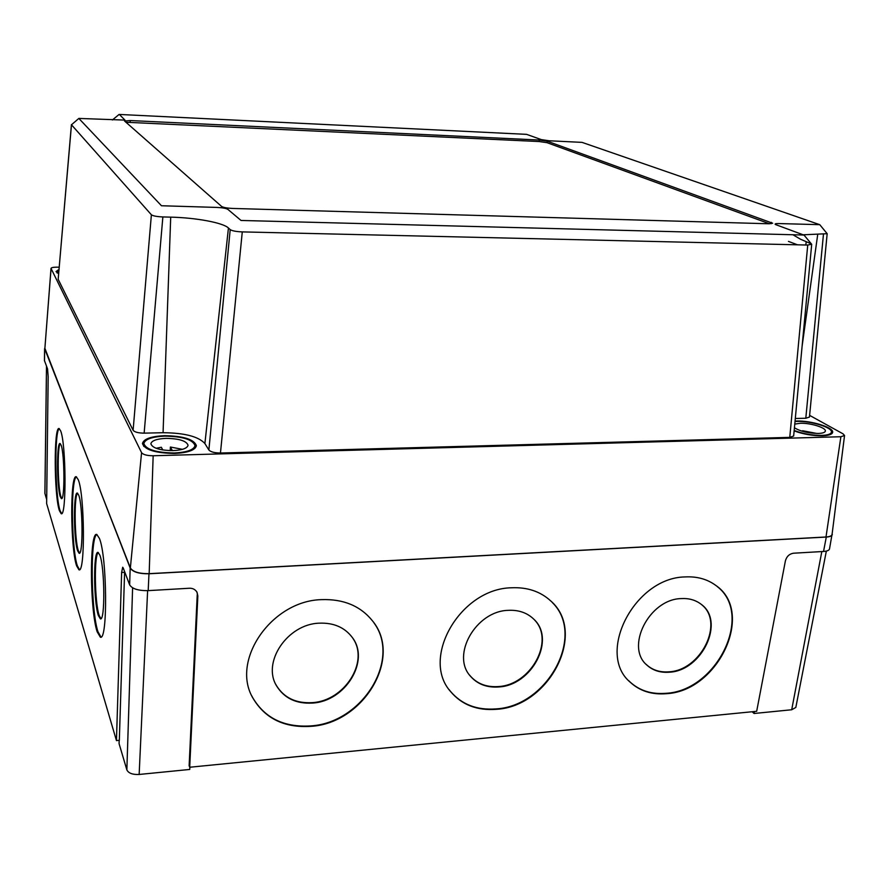 <?xml version="1.0" encoding="UTF-8"?>
<svg xmlns="http://www.w3.org/2000/svg" width="889" height="889" viewBox="0 0 889 889"><rect width="100%" height="100%" fill="white"/><g stroke="black" fill="none" stroke-linecap="round" stroke-linejoin="round"><path stroke-width="1.33" d="M319.151 623.178C333.597 622.589 344.643 627.345 352.288 637.457C370.402 660.649 345.443 701.421 312.461 703.066C296.237 703.977 284.302 698.276 276.635 685.975C261.733 662.327 287.458 624.122 319.151 623.178M353.033 638.546C369.302 662.072 344.343 700.999 312.228 702.643C296.015 703.543 284.08 697.854 276.423 685.552L275.912 684.608M508.175 610.343C518.565 609.798 527.088 612.732 533.722 619.111C556.147 639.28 531.922 685.53 498.629 686.964C486.905 687.764 477.56 684.23 470.57 676.351C450.767 655.426 475.793 611.087 508.175 610.343M534.633 620.055C555.058 640.969 530.677 685.13 498.307 686.564C486.594 687.364 477.249 683.83 470.27 675.951L469.548 675.051M681.174 598.586C688.919 598.141 695.531 600.008 701.021 604.176C725.58 621.222 702.021 670.951 669.261 672.206C660.505 672.862 653.182 670.606 647.27 665.417C624.767 647.581 649.026 599.186 681.174 598.586M701.899 604.887C724.557 622.945 700.754 670.573 668.884 671.828C660.127 672.484 652.804 670.217 646.892 665.039L646.147 664.327M321.396 599.642C343.487 598.842 360.567 605.976 372.635 621.044C402.906 657.582 363.668 723.424 310.772 726.357C284.213 727.969 264.878 718.468 252.787 697.876C230.618 660.194 271.756 600.82 321.396 599.642M374.025 622.956C401.35 660.083 362.067 723.001 310.539 725.924C283.991 727.524 264.666 718.034 252.576 697.443L251.809 695.898M511.364 587.785C527.221 587.04 540.334 591.407 550.68 600.886C587.485 632.49 549.413 706.722 496.195 709.322C476.993 710.733 461.791 704.821 450.601 691.575C420.375 658.06 460.446 588.64 511.364 587.785M552.313 602.509C586.018 635.324 547.68 706.322 495.884 708.911C476.693 710.322 461.502 704.41 450.301 691.164L449.145 689.653M685.141 576.928C696.943 576.305 707.088 579.083 715.589 585.262C755.528 611.921 718.445 691.398 666.228 693.698C651.87 694.854 639.924 691.064 630.368 682.341C595.619 653.704 634.446 577.561 685.141 576.928M717.145 586.484C754.194 614.721 716.734 691.031 665.85 693.309C651.504 694.465 639.558 690.675 630.001 681.952L628.767 680.718M61.097 445.1C64.653 453.69 64.919 500.918 61.408 498.607L60.274 496.718C56.785 487.128 56.596 441.611 60.074 443.533L61.097 445.1M61.83 498.429L60.952 496.684C57.685 487.739 57.185 445.589 60.33 443.678M78.71 495.129C82.888 505.308 83.199 555.781 79.099 553.258L77.621 550.791C73.543 539.456 73.32 491.006 77.376 493.084L78.71 495.129M79.577 553.091L78.354 550.758C74.52 540.134 73.954 495.051 77.643 493.206M99.857 555.158C104.802 567.371 105.213 621.589 100.368 618.844L98.379 615.555C93.556 601.975 93.267 550.169 98.068 552.425L99.857 555.158M100.913 618.677L99.179 615.499C94.634 602.72 93.967 554.325 98.323 552.525M60.641 430.854C66.153 443.7 66.586 517.442 61.174 513.698L59.385 510.63C54.04 495.417 53.762 425.753 59.119 428.565L60.641 430.854M61.641 513.586L60.052 510.597C54.951 496.106 54.329 430.154 59.319 428.642M78.276 479.749C84.733 494.973 85.266 573.861 78.932 569.782L76.587 565.804C70.353 547.813 70.031 473.726 76.276 476.76L78.276 479.749M79.477 569.682L77.321 565.76C71.353 548.58 70.642 478.271 76.476 476.826M99.446 538.456C107.125 556.736 107.825 641.591 100.324 637.146L97.179 631.823C89.8 610.287 89.4 531.189 96.779 534.456L99.446 538.456M100.946 637.035L97.979 631.768C90.9 611.154 90.067 535.923 96.957 534.511M197.236 594.663L189.135 765.707L189.701 767.24L197.847 595.941L196.836 591.885M189.701 767.24L756.672 711.3L785.42 560.781C786.676 556.425 789.365 553.903 793.466 553.214L823.536 551.469C827.137 551.213 829.137 550.358 829.515 548.913L832.182 533.489M44.817 348.144L130.172 568.027C132.717 571.971 138.984 573.894 148.974 573.772L826.292 537.056C829.937 536.823 831.948 535.978 832.326 534.556M197.847 595.941L197.025 592.23C195.236 589.418 192.657 588.085 189.301 588.251L148.196 590.629C138.34 590.774 132.15 588.851 129.65 584.862L123.238 568.004L122.704 567.238L121.626 572.472L116.459 740.593L46.639 503.585L48.173 376.747L47.562 368.946L44.45 360.601L44.594 348.71M124.616 571.627L119.326 740.326L116.459 740.593M826.348 551.091L795.822 707.455L791.699 709.755L754.061 713.489L754.405 711.522M189.89 767.218L189.735 769.452L139.151 774.463C132.605 774.752 128.505 773.23 126.86 769.885L119.082 743.682L119.182 740.337M46.695 499.618L44.883 493.373L46.495 366.146M754.061 713.489L752.172 711.745M803.956 234.996L811.635 244.208L807.734 245.053L242.264 231.896C236.163 231.629 232.14 230.873 230.207 229.629L228.44 227.995C223.05 222.683 195.847 217.705 170.699 217.138L162.82 216.938C156.82 216.66 153.019 215.938 151.386 214.771L71.476 124.782L78.843 118.426L161.465 205.748L216.927 207.426C222.528 207.682 226.206 208.348 227.951 209.437L241.03 220.461L803.767 235.029L775.364 224.495C774.575 223.828 775.741 223.517 778.853 223.561L819.725 224.673L582.039 142.373L549.235 140.773L541.334 139.617L526.61 134.361L119.348 114.448L124.96 120.093L78.843 118.426M119.07 114.459L112.392 119.982M795.066 421.075L796.333 421.03C811.068 420.419 834.193 427.587 832.626 432.432C832.082 434.432 828.67 435.554 822.414 435.799C812.624 435.821 803.2 434.188 794.144 430.898M164.687 435.677C183.567 436.043 194.146 439.377 196.402 445.678C195.269 450.156 187.957 452.745 174.477 453.468C155.331 453.101 144.651 449.778 142.44 443.5C143.718 438.91 151.13 436.299 164.687 435.677M810.168 243.375L800.6 239.263L792.888 234.74M803.423 234.785L827.17 233.696L809.457 417.052L805.801 418.252L823.458 234.263M795.311 418.486L805.801 418.252M71.476 124.782L58.174 279.324L133.106 430.276L151.386 214.771M162.865 216.938L144.14 433.143L163.065 432.721C184.501 432.887 198.447 436.499 204.892 443.533L208.871 449.99L230.207 229.629M242.275 231.896L220.461 453.012L789.765 437.377L807.734 245.053M58.174 279.324L71.42 124.649M819.791 224.706L827.17 233.696M811.69 244.408L793.655 436.032L789.765 437.377M144.14 433.143C138.317 433.076 134.639 432.121 133.106 430.276M220.461 453.012C214.56 452.946 210.704 451.945 208.871 449.99M58.585 273.745L56.04 271.534L58.963 269.467M59.152 267.2L57.052 267.167C53.384 267.178 51.373 267.578 51.017 268.378L141.573 452.668C143.173 454.679 147.041 455.713 153.164 455.757L840.883 436.732L844.55 435.499L842.983 433.81L809.623 415.374M51.017 268.378L44.828 349.077L130.361 567.915C132.905 571.871 139.173 573.783 149.163 573.661L826.003 536.989C829.737 536.745 831.76 535.878 832.071 534.4L844.55 435.499M788.454 241.397L797.522 244.808M547.257 141.195L539.334 140.04L130.205 120.548L124.527 121.004L221.617 206.448C223.361 207.515 227.017 208.182 232.607 208.437L768.863 223.772L772.641 223.228L547.257 141.195L547.079 142.696L539.156 141.54L125.86 122.249M769.507 223.784L547.079 142.696M816.735 433.454L802.589 430.721L802.489 431.298M794.433 427.765C800.2 431.332 808.145 433.221 818.269 433.454C822.603 433.287 824.959 432.51 825.336 431.132C826.437 427.798 810.479 422.842 800.289 423.264L794.777 424.109M794.188 430.465C802.856 433.765 812.035 435.41 821.714 435.399C827.659 435.177 830.893 434.11 831.415 432.21C832.904 427.62 810.968 420.83 796.989 421.397L795.033 421.486M804.556 431.843L802.589 430.721M182.467 449.334L170.388 447.023L170.221 450.634M172.911 450.623C182.223 450.145 187.268 448.356 188.068 445.256C186.512 440.911 179.211 438.61 166.165 438.366C156.831 438.799 151.719 440.6 150.863 443.755C152.386 448.089 159.742 450.379 172.911 450.623M164.932 436.121C152.086 436.721 145.051 439.188 143.851 443.533C145.952 449.501 156.064 452.645 174.211 452.99C187.001 452.312 193.935 449.856 195.013 445.611C192.869 439.633 182.845 436.466 164.932 436.121M172.377 450.634L170.388 447.023M156.086 448.278L161.342 447.256L162.787 449.967M58.918 269.912L57.007 271.578L58.63 273.29M823.536 551.469L826.292 537.056M148.196 590.629L148.974 573.772M129.65 584.862L130.172 568.027M44.506 360.934L44.661 349.033M791.699 709.755L821.825 551.569M124.593 572.316L121.626 572.472M126.86 769.885L132.605 587.818M139.151 774.463L147.618 590.663M44.928 493.662L46.539 366.279M817.769 234.107L802.145 345.865M806.19 241.908L805.812 245.008M170.699 217.138L163.065 432.721M228.44 227.995L204.892 443.533M840.883 436.732L826.003 536.989M51.051 268.567L44.828 349.077M141.573 452.668L130.361 567.915M153.164 455.757L149.163 573.661M539.156 141.54L539.334 140.04M771.141 223.728L771.363 222.372M130.15 122.204L130.205 120.548M124.938 120.082L124.293 120.237M831.048 434.199L831.415 432.21M143.729 446.367L143.851 443.533M194.869 448.423L195.013 445.611M56.985 272.89L57.007 271.578"/></g></svg>
